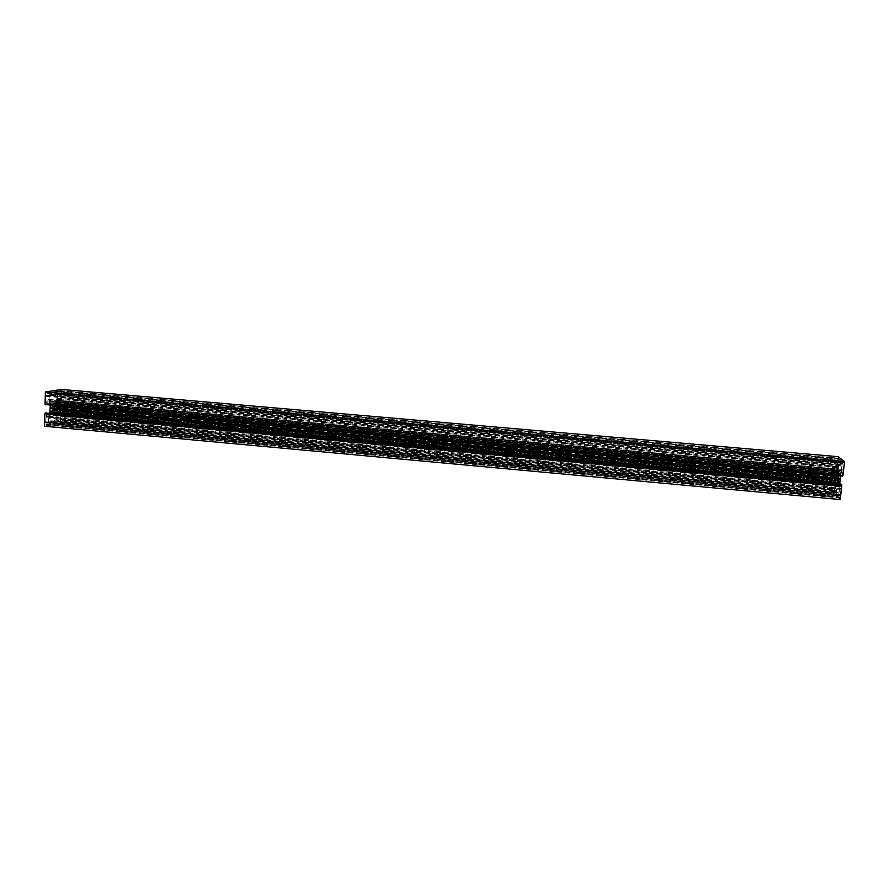 <?xml version="1.0" encoding="UTF-8"?>
<svg xmlns="http://www.w3.org/2000/svg" width="889" height="889" viewBox="0 0 889 889"><rect width="100%" height="100%" fill="white"/><g stroke="black" fill="none" stroke-linecap="round" stroke-linejoin="round"><path stroke-width="0.67" stroke-dasharray="4.45 3.33" d="M61.574 389.46L60.608 422.82L833.982 493.495L838.138 456.679M45.039 404.562L842.728 475.515M50.295 405.573L49.106 400.639L47.161 400.972L47.05 404.884L45.583 405.151M49.828 412.907L49.795 413.752L839.727 485.016L839.861 487.828L840.627 488.517L841.116 484.194M46.839 412.629L46.728 416.541L48.684 416.152L49.795 413.752M44.45 426.242L50.473 424.964L50.506 423.842L838.049 496.029L839.527 488.817L839.105 485.072L837.749 483.849L836.66 486.194L836.238 495.673L833.982 493.495M60.608 422.82L54.785 424.053L54.585 420.019L56.407 419.641L56.529 415.663L55.551 413.696L52.951 413.263L50.284 414.719L49.162 417.119L49.051 421.153L50.917 420.764L50.506 423.842M52.073 410.874L53.673 409.885L54.529 412.274L55.329 412.14L54.207 408.729L55.618 402.261L53.807 405.151L52.562 405.373L51.684 402.961L50.873 403.084L52.018 406.529L50.595 413.041L52.073 410.874L839.172 481.538L838.638 480.227L837.949 482.738L838.872 471.559L839.716 475.404L840.727 473.115L839.483 484.127L839.172 481.538M60.108 421.831L60.396 412.018L59.607 412.174L59.519 415.141L57.052 415.63L56.907 420.83L55.485 421.13L55.44 422.808L58.896 421.53L834.327 492.473L835.549 481.649L835.482 485.194L836.438 486.072L835.793 491.828L836.349 492.35L836.138 494.206L834.327 492.473M45.039 424.986L49.873 423.975L49.917 422.286L48.473 422.586L48.617 417.297L46.05 417.808L46.139 414.763L45.306 414.93L45.039 424.986L840.172 498.073L838.294 496.273L839.727 489.083L840.727 490.006L841.116 486.639L840.172 498.073M61.019 390.66L56.329 391.393L56.285 393.082L57.707 392.849L57.563 398.094L60.03 397.672L59.941 400.65L60.73 400.517L61.019 390.66L838.205 458.068L840.049 459.502L838.627 466.714L837.66 465.925L837.282 469.214L838.205 458.068M45.906 393.016L45.628 403.128L46.461 402.984L46.55 399.939L49.106 399.505L49.262 394.194L50.717 393.971L50.762 392.26L47.184 393.394L844.183 462.68L842.916 473.87L842.972 470.237L841.961 469.414L842.261 461.202L844.183 462.68M53.107 401.65L50.651 401.506L49.651 399.483L49.773 395.438L51.64 395.138L51.718 392.116L55.385 391.538L55.307 394.549L57.14 394.249L57.018 398.239L55.929 400.606L53.273 401.995L840.616 471.737L842.239 464.836L841.505 464.247L841.883 460.902L840.427 459.791L838.827 466.947L838.96 469.692L839.994 471.226M56.396 401.572L55.874 410.74L57.052 414.518L58.941 414.141L59.052 410.318L60.274 410.085L60.496 402.517L59.263 402.728L59.374 398.894L57.496 399.217L56.396 401.572L838.638 470.703L838.505 467.958L837.76 467.347L837.282 471.592L59.263 402.728M60.496 402.517L837.282 471.592M60.274 410.085L835.86 479.538L836.805 471.181M59.052 410.318L835.86 479.538M840.249 499.54L837.905 497.284L838.049 496.029M839.827 484.083L839.727 485.016M840.638 475.926L841.805 470.659L842.572 471.292L842.083 475.626L842.661 476.115M56.074 403.484L838.505 472.848L838.638 470.703M838.505 472.848L837.271 482.816L836.593 484.849L835.86 484.183L836.338 479.96M47.05 404.884L842.083 475.626M47.161 400.972L842.572 471.292M49.106 400.639L841.805 470.659M50.106 402.661L841.105 472.759M50.073 403.984L840.95 474.204M50.329 404.495L840.772 474.748M48.684 416.152L839.861 487.828M46.728 416.541L840.627 488.517M50.473 424.964L837.905 497.284M54.785 424.053L836.238 495.673M50.84 423.775L837.916 495.918M50.917 420.764L838.294 492.595M49.051 421.153L839.027 493.273M49.162 417.119L839.527 488.817M50.284 414.719L839.394 486.016M50.906 414.596L839.138 485.794M51.195 413.974L839.105 485.072M52.762 413.674L838.494 484.527M53.129 413.607L838.36 484.394M54.685 413.307L837.749 483.849M52.951 413.263L838.471 484.049M54.929 413.818L837.571 484.372M55.551 413.696L837.327 484.161M56.529 415.663L836.66 486.194M56.407 419.641L836.16 490.584M54.585 420.019L836.871 491.25M54.496 423.008L836.505 494.551M54.818 422.942L836.371 494.428M52.418 410.118L839.127 480.649M50.595 413.041L839.483 484.127M51.595 409.907L839.505 480.538M51.94 409.151L839.46 479.649M52.018 406.529L839.783 476.76M51.706 405.895L840.005 476.093M50.873 403.084L840.727 473.115M52.24 404.739L839.938 474.748M52.562 405.373L839.716 475.404M53.807 405.151L839.227 474.993M54.162 404.395L839.183 474.115M55.618 402.261L838.872 471.559M54.629 405.373L838.849 475.115L54.729 405.395M54.285 406.117L838.894 475.993M54.207 408.729L838.571 478.882M54.518 409.362L838.349 479.527M55.329 412.14L837.638 482.471M53.985 410.518L838.416 480.882M53.673 409.885L838.638 480.227M60.174 419.786L834.582 490.228M59.152 422.031L834.704 492.828M58.896 421.53L834.871 492.317M58.618 422.142L834.904 493.028M55.44 422.808L836.138 494.206M55.485 421.13L836.349 492.35M56.907 420.83L835.793 491.828M57.052 415.63L836.438 486.072M59.519 415.141L835.482 485.194M59.607 412.174L835.849 481.927M60.396 412.018L835.549 481.649M60.208 418.686L834.715 489.006M59.919 419.286L834.749 489.706M46.05 424.775L839.783 497.696M45.095 422.908L840.438 495.762M45.383 422.275L840.405 495.029M45.128 421.764L840.583 494.506M45.306 414.93L841.439 486.939M46.139 414.763L841.116 486.639M46.05 417.808L840.727 490.006M48.617 417.297L839.727 489.083M48.473 422.586L839.072 494.929M49.917 422.286L838.505 494.395M49.873 423.975L838.294 496.273M46.595 424.664L839.572 497.484M46.339 424.153L839.749 496.962M60.052 390.816L838.583 458.368M60.952 392.705L837.949 460.335M60.674 393.305L837.983 461.035M60.919 393.827L837.805 461.569M60.73 400.517L836.971 468.948M59.941 400.65L837.282 469.214M60.03 397.672L837.66 465.925M57.563 398.094L838.627 466.714M57.707 392.849L839.283 460.924M56.285 393.082L839.838 461.369M56.329 391.393L840.049 459.502M59.519 390.893L838.794 458.524M59.774 391.416L838.616 459.068M45.85 395.116L843.928 465.003M46.928 392.86L843.783 462.369M47.184 393.394L843.605 462.925M47.473 392.771L843.561 462.202M50.762 392.26L842.261 461.202M50.717 393.971L842.05 463.08M49.262 394.194L842.628 463.536M49.106 399.505L841.961 469.414M46.55 399.939L842.972 470.237M46.461 402.984L842.594 473.604M45.628 403.128L842.916 473.87M45.817 396.261L843.783 466.281M46.117 395.649L843.739 465.558M53.273 401.995L839.883 471.581M53.462 401.584L839.861 471.114M55.018 401.317L839.238 470.603M51.54 401.917L840.616 471.737M55.307 400.706L839.205 469.892M55.929 400.606L838.96 469.692M57.018 398.239L838.827 466.947M57.14 394.249L839.327 462.536M55.307 394.549L840.049 463.113M55.385 391.538L840.427 459.791M51.718 392.116L841.883 460.902M51.64 395.138L841.505 464.247M49.773 395.438L842.239 464.836M49.651 399.483L841.739 469.303M50.651 401.506L841.038 471.403M51.284 401.395L840.794 471.203M59.374 398.894L837.76 467.347M57.496 399.217L838.505 467.958M56.363 402.873L838.471 472.137M55.963 407.484L838.005 477.271M55.874 410.74L837.605 480.86M55.985 406.74L838.105 476.437M55.796 407.14L838.127 476.915M56.118 411.24L837.427 481.382M56.085 412.54L837.271 482.816M57.052 414.518L836.593 484.849M58.941 414.141L835.86 484.183M423.986 441.522L428.042 438.822M423.809 458.557L426.231 423.053M839.172 477.815L53.118 407.629M51.318 412.907L839.205 483.872M50.64 411.54L839.672 482.46M50.829 404.595L840.538 474.793M51.595 402.961L840.449 472.881M54.907 402.384L839.149 471.792M55.574 403.762L838.683 473.215M55.374 410.64L837.827 480.816M54.618 412.274L837.916 482.727L54.529 412.274M51.495 409.885L839.538 480.527M51.418 405.984L840.105 476.237M51.684 402.961L840.405 472.859M53.351 404.917L839.449 474.804M54.796 409.273L838.249 479.393M52.873 410.351L838.905 480.838"/><path stroke-width="1.33" d="M61.574 389.46L45.383 391.96L45.039 404.562L842.972 475.537L844.55 461.58L838.138 456.679L61.574 389.46M842.728 475.515L842.661 476.115L45.595 404.606M49.828 412.907L50.295 405.573M45.361 412.918L841.116 484.194L841.816 485.661L840.249 499.54L44.45 426.242L44.794 413.707L45.361 412.918L841.694 484.705M50.128 411.818L839.849 482.849L839.827 484.083M839.849 482.849L840.638 475.926M45.383 391.96L844.55 461.58M44.794 413.707L841.816 485.661M50.24 407.784L840.361 478.382M50.217 408.54L840.261 479.215M50.406 408.129L840.238 478.738M49.84 412.44L839.883 483.572M45.35 413.596L841.605 485.461M421.897 442.911L423.986 441.522"/></g></svg>
